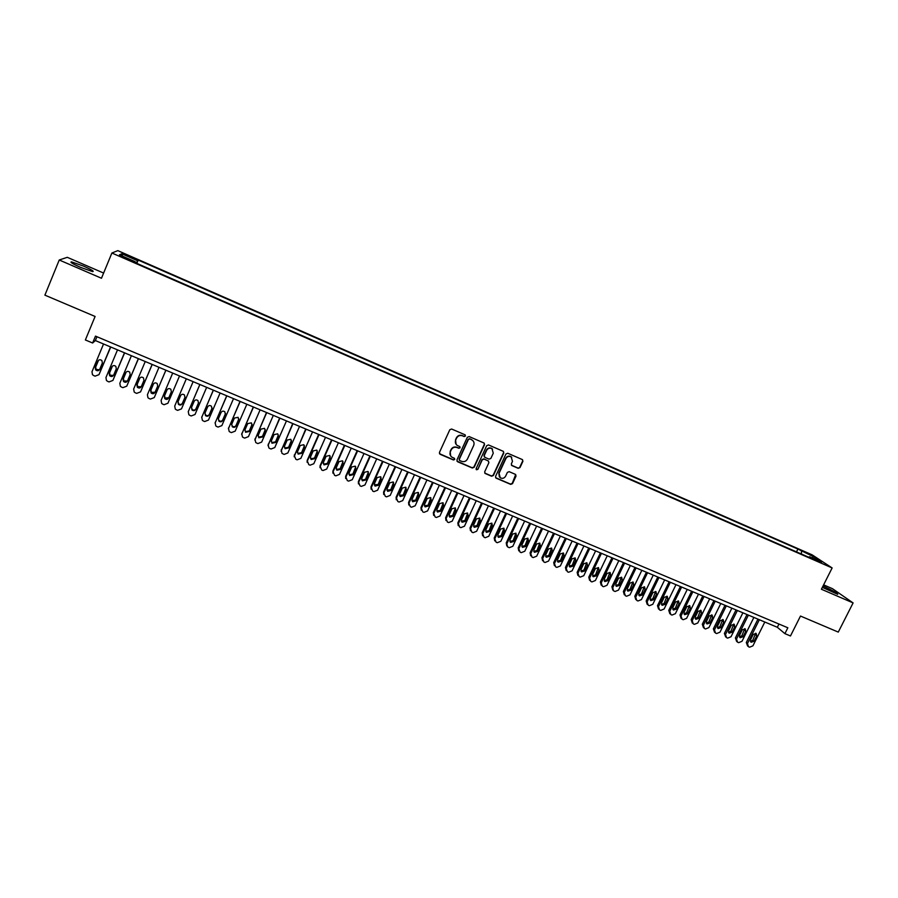 <?xml version="1.0" encoding="UTF-8"?>
<svg xmlns="http://www.w3.org/2000/svg" width="898" height="898" viewBox="0 0 898 898"><rect width="100%" height="100%" fill="white"/><g stroke="black" fill="none" stroke-linecap="round" stroke-linejoin="round"><path stroke-width="1.35" d="M465.456 436.046L464.984 434.778L451.638 429.019L449.808 429.738L439.425 452.491L440.11 454.287L453.445 459.978L454.725 459.473L454.41 458.294L451.829 457.104C450.044 455.701 449.55 453.905 450.358 451.739L451.223 449.853C452.592 447.507 454.534 446.733 457.082 447.541L458.811 448.27L460.09 447.765L459.754 446.587L457.25 445.43C455.409 444.027 454.904 442.22 455.724 440.009L456.588 438.112C457.958 435.766 459.911 435.002 462.459 435.799L464.176 436.551L465.456 436.046M456.117 444.353L455.522 439.751L456.386 437.854C457.744 435.519 459.697 434.744 462.246 435.552L463.963 436.293L465.243 435.788L465.209 434.913M439.448 453.681L453.243 459.697L454.523 459.192L454.523 458.384M450.673 455.937L450.167 451.469L451.021 449.584C452.39 447.238 454.332 446.474 456.88 447.271L458.597 448.012L459.877 447.507L459.855 446.665M822.355 587.348L837.733 594.319C837.812 593.376 833.344 590.828 824.342 586.663L822.983 586.091M83.637 266.122L71.526 261.879C69.629 261.992 72.648 263.821 80.573 267.391L92.651 271.611C94.503 271.488 91.506 269.658 83.637 266.122M804.765 551.9L810.153 554.863L804.765 551.9M518.18 468.307L519.987 467.589L522.917 461.303L522.423 459.608L507.763 453.266L505.956 453.984L495.55 476.434L495.999 478.095L510.704 484.381L512.511 483.663L516.024 476.097L515.564 474.436L509.188 471.675L507.381 472.393L505.63 476.153C504.283 478.32 502.487 478.859 500.265 477.792L499.052 473.347L505.9 458.564C507.213 456.442 508.975 455.881 511.187 456.88L512.477 461.404L511.332 463.862L511.815 465.546L518.18 468.307L519.717 467.308L522.636 461.022L522.524 459.675M103.618 273.059L67.294 257.322L59.234 259.993L44.9 295.15L95.098 316.466L85.366 339.96L92.617 343.002L95.48 336.121L787.849 627.781L784.908 633.64L790.476 635.975L800.488 616.05L838.283 632.102L853.1 602.917L832.491 588.695L823.612 584.856M59.234 259.993L101.474 278.245L111.891 253.012L832.132 567.94L821.412 589.234L853.1 602.917M484.527 444.735L484.044 443.028L469.149 436.574L467.319 437.304L456.936 459.956L457.61 461.752L472.326 468.015L474.144 467.297L484.527 444.735L484.202 443.141M488.523 444.948L503.307 451.346L503.789 453.052L493.395 475.513L491.588 476.232L485.133 473.459L484.684 471.798L488.894 462.683L488.231 460.899L484.078 459.114L482.26 459.832L477.882 469.34L476.456 469.766L476.142 468.599L486.705 445.666L488.523 444.948M126.18 255.447L133.802 258.478L127.078 255.032L122.532 253.337L126.18 255.447M111.891 253.012L117.806 250.632L812.084 554.818L832.132 567.94M796.492 551.877L797.895 549.048L138.213 260.072L136.081 263.047M797.895 549.048L813.498 556.693L821.681 562.047L809.536 556.738L813.307 559.23L134.251 262.25L135.228 261.711L119.445 254.808L121.78 253.786L137.282 260.577M92.617 343.002L95.368 340.555L777.331 627.287L784.908 633.64M96.95 336.739L95.368 340.555M778.959 624.031L777.331 627.287M136.844 263.383L138.213 260.072M134.947 262.553L135.228 261.711M809.536 556.738L808.817 557.265M801.409 554.032L801.51 551.439M122.588 256.188L121.78 253.786M813.498 556.693L812.174 557.894M456.97 461.168L472.101 467.735L473.92 467.016L484.291 444.465M469.71 438.942L468.43 439.448L459.316 459.327L459.641 460.494L461.606 461.348C464.131 462.144 466.084 461.37 467.443 459.046L473.673 445.475C474.503 443.23 473.976 441.423 472.101 440.02L469.497 438.684L468.43 439.448M459.327 460.135L459.114 459.046L468.217 439.189M472.943 440.716L471.529 439.717M469.497 438.684L471.304 439.459M484.729 473.044L491.341 475.94L493.148 475.222L503.542 452.783L503.43 451.436M488.579 461.123L483.842 458.844L482.024 459.563L477.882 469.34M476.142 469.418L477.646 469.059M493.271 453.198L491.969 448.663C489.736 447.642 487.962 448.203 486.637 450.347L484.224 455.578L484.886 457.363L489.04 459.147L490.858 458.429L493.271 453.198M492.575 449.146L491.722 448.394C489.5 447.372 487.715 447.934 486.402 450.078L486.637 450.347M484.303 456.869L483.988 455.308L486.402 450.078M511.433 465.186L517.922 468.026M511.737 457.295L510.928 456.611C508.717 455.6 506.955 456.162 505.641 458.294L505.9 458.564M499.4 476.984L498.805 473.055L505.641 458.294M495.606 477.68L510.446 484.089L512.242 483.371L515.677 474.514M110.533 346.931L98.982 374.657L95.087 376.15L93.684 375.566L92.46 374.668L91.989 371.761L103.539 343.99M110.735 347.01L98.982 374.657M98.578 360.233L95.682 367.035L96.075 369.392L99.498 369.74M99.712 369.359L102.361 362.994L101.923 360.592C100.318 359.335 98.971 359.514 97.893 361.131L95.233 367.507L95.637 369.864C97.242 371.166 98.6 370.997 99.712 369.359M124.474 352.791L112.901 380.426L109.017 381.919L107.625 381.336L106.447 380.483L105.953 377.542L117.515 349.861M124.631 352.858L112.901 380.426M112.418 366.148L109.59 372.827L110.005 375.196L113.507 375.42M113.642 375.151L116.302 368.809L115.842 366.384C114.248 365.16 112.912 365.351 111.846 366.945L109.186 373.299L109.612 375.678C111.206 376.947 112.553 376.767 113.642 375.151M138.337 358.616L126.753 386.174L122.88 387.655L121.499 387.083L120.354 386.263L119.838 383.3L131.411 355.709M138.449 358.672L126.753 386.174M126.191 372.041L123.441 378.574L123.868 380.965L127.437 381.066M127.505 380.92L130.165 374.589L129.694 372.142C128.111 370.953 126.786 371.155 125.731 372.737L123.071 379.079L123.509 381.47C125.091 382.705 126.427 382.514 127.505 380.92M152.132 364.42L140.548 391.887L136.687 393.369L135.306 392.808L134.195 392.022L133.656 389.036L145.24 361.524M152.211 364.453L140.548 391.887M139.908 377.923L137.214 384.31L137.663 386.712L141.289 386.679M141.3 386.645L143.961 380.337L143.478 377.878C141.895 376.722 140.593 376.936 139.549 378.507L136.889 384.815L137.338 387.229C138.921 388.43 140.234 388.239 141.3 386.645M165.861 370.189L154.265 397.578L150.415 399.06L149.046 398.499L147.968 397.747L147.407 394.738L159.002 367.304M165.906 370.212L154.265 397.578M153.569 383.783L150.931 390.013L151.392 392.426L155.073 392.235M155.028 392.359L157.689 386.061L157.195 383.592C155.623 382.469 154.333 382.683 153.3 384.232L150.639 390.529L151.1 392.965C152.671 394.132 153.985 393.93 155.028 392.359M167.915 403.236L179.533 375.936L167.915 403.236L164.076 404.717L162.718 404.156L161.674 403.438L161.101 400.418L172.708 373.063M167.129 389.665L164.581 395.681L165.052 398.117L168.835 397.679M168.689 398.039L171.35 391.764L170.844 389.283C169.284 388.183 168.005 388.396 166.983 389.945L164.323 396.22L164.794 398.656C166.355 399.801 167.657 399.588 168.689 398.039M193.126 381.65L181.497 408.871L177.681 410.352L176.322 409.791L175.301 409.095L174.717 406.064L186.335 378.799L174.897 405.604M178.062 401.586L178.646 403.774C180.184 404.886 181.463 404.672 182.485 403.123L185.067 397.096M182.283 403.685L184.943 397.432L184.427 394.94C182.878 393.863 181.609 394.087 180.61 395.625L177.939 401.877L178.421 404.336C179.97 405.447 181.261 405.223 182.283 403.685L182.485 403.123M199.85 384.479L188.311 411.553M206.652 387.341L195.023 414.483L191.207 415.954L189.86 415.392L188.872 414.73L188.266 411.677L199.895 384.501M191.521 407.423L192.161 409.398C193.699 410.487 194.967 410.263 195.977 408.736L198.626 402.551M195.809 409.308L198.48 403.079L197.942 400.575C196.404 399.52 195.147 399.756 194.159 401.271L191.487 407.512L191.981 409.971C193.519 411.06 194.799 410.835 195.809 409.308L195.977 408.736M213.309 390.136L201.713 417.368M220.111 392.998L208.471 420.062L204.677 421.532L203.33 420.971L202.376 420.331L201.758 417.278L213.387 390.17M204.969 413.114L205.474 415.583C207.011 416.65 208.269 416.414 209.268 414.898L211.939 408.691L211.4 406.177C209.874 405.155 208.617 405.391 207.64 406.895L204.969 413.114L205.62 414.999C207.146 416.055 208.403 415.83 209.402 414.315L212.108 408.018M226.7 395.771L215.082 423.093M233.514 398.633L221.862 425.607L218.079 427.078L216.744 426.528L215.801 425.91L215.172 422.835L226.824 395.827M218.315 418.861L219.011 420.567C220.526 421.611 221.772 421.375 222.76 419.871L225.521 413.45M222.659 420.466L225.342 414.27L224.792 411.755C223.276 410.756 222.031 411.003 221.054 412.485L218.382 418.692L218.91 421.173C220.425 422.206 221.683 421.97 222.659 420.466L222.76 419.871M240.035 401.372L228.395 428.784M246.849 404.246L235.186 431.141L231.415 432.6L230.079 432.05L229.17 431.455L228.53 428.38L240.193 401.44M231.628 424.541L232.335 426.112C233.839 427.134 235.085 426.887 236.062 425.405L238.846 418.872M235.994 426.011L238.677 419.837L238.116 417.312L234.412 418.053L231.74 424.238L232.268 426.73C233.772 427.74 235.018 427.504 235.994 426.011L236.062 425.405M253.303 406.951L241.652 434.452M260.117 409.825L248.443 436.63L244.683 438.101L243.358 437.551L242.471 436.978L241.82 433.891L253.494 407.03M244.885 430.187L245.603 431.635L249.285 430.905L252.114 424.271M249.262 431.523L251.945 425.371L251.373 422.846L247.702 423.598L245.019 429.76L245.558 432.252L249.262 431.523L249.285 430.905M266.504 412.508L254.852 440.076M273.318 415.37L261.644 442.108L257.894 443.567L256.57 443.017L255.717 442.467L255.054 439.369L266.728 412.597M258.096 435.799L258.792 437.124L262.463 436.383L265.303 429.648M262.463 437.012L265.146 430.872L264.573 428.346L260.925 429.109L258.242 435.261L258.792 437.753L262.463 437.012L262.463 436.383M279.637 418.03L267.997 445.677M286.462 420.893L274.777 447.552L271.039 449.011L269.726 448.472L268.884 447.934L268.21 444.836L279.895 418.142M271.241 441.378L271.926 442.579L275.563 441.827L278.414 435.002M275.607 442.478L278.29 436.349L277.707 433.824L274.092 434.598L271.409 440.727L271.959 443.23L275.607 442.478L275.563 441.827M292.714 423.53L281.085 451.234M299.539 426.393L287.843 452.974L284.116 454.433L281.994 453.378L281.321 450.268L293.006 423.654M284.329 446.923L284.992 448.012L288.606 447.249L291.468 440.346M288.685 447.911L291.367 441.805L290.784 439.268L287.192 440.065L284.509 446.171L285.059 448.674L288.685 447.911L288.606 447.249M305.724 428.997L294.129 456.756M312.56 431.871L300.852 458.362L297.137 459.821L295.835 459.282L294.353 455.668L306.061 429.132M297.35 452.435L298.001 453.423L301.593 452.648L304.456 445.666M301.694 453.322L304.388 447.238L303.793 444.701L300.224 445.498L297.541 451.593L298.102 454.096L301.694 453.322L301.593 452.648M318.678 434.441L307.206 460.36L307.105 462.257M325.514 437.315L313.795 463.738L310.091 465.186L308.8 464.648L307.329 461.056L319.037 434.598M310.326 457.913L310.944 458.811L314.502 458.025L317.376 450.964M314.648 458.71L317.342 452.637L316.747 450.1L313.2 450.908L310.506 456.981L311.078 459.495L314.648 458.71L314.502 458.025M331.564 439.863L320.092 465.703L320.025 467.712M338.4 442.736L326.681 469.07L322.988 470.53L321.697 469.991L320.249 466.41L331.968 440.031M323.235 463.357L323.83 464.165L327.366 463.368L330.228 456.251M327.534 464.064L330.228 458.014L329.633 455.477L326.109 456.296L323.426 462.347L323.987 464.861L327.534 464.064L327.366 463.368M344.394 445.251L332.911 471.023L332.877 473.134M351.23 448.124L339.5 474.391L335.818 475.839L334.539 475.311L333.102 471.742L344.821 445.43M336.088 468.778L336.649 469.497L340.162 468.689L343.014 461.516M340.364 469.396L343.058 463.368L342.464 460.82L338.961 461.651L336.267 467.69L336.851 470.204L340.364 469.396L340.162 468.689M357.168 450.628L345.674 476.31L345.685 478.522M364.004 453.501L352.263 479.689L348.592 481.126L347.324 480.598L345.887 477.04L357.629 450.818M348.884 474.155L349.412 474.795L352.903 473.987L355.743 466.769M353.139 474.705L355.833 468.689L355.226 466.152L351.747 466.982L349.053 473.01L349.636 475.525L353.139 474.705L352.903 473.987M369.875 455.971L358.369 481.586L358.425 483.887M376.711 458.844L364.97 484.954L361.31 486.39L360.042 485.874L358.628 482.316L370.358 456.173M361.625 479.51L362.107 480.082L365.576 479.251L368.416 471.989M365.845 479.981L368.539 473.987L367.933 471.45L364.487 472.292L361.782 478.297L362.365 480.812L365.845 479.981L365.576 479.251M382.514 461.28L371.009 486.828L371.11 489.208M389.362 464.165L377.609 490.196L373.961 491.633L372.704 491.116L371.289 487.58L383.042 461.505M374.298 484.83L378.193 484.505L381.021 477.208M378.496 485.246L381.19 479.263L380.584 476.726L377.149 477.579L374.455 483.562L375.038 486.076L378.496 485.246L378.193 484.505M395.109 466.578L383.592 492.048L383.738 494.506M401.945 469.452L390.192 495.415L386.555 496.852L385.298 496.336L383.906 492.811L395.659 466.814M386.915 490.117L390.753 489.724L393.571 482.394M391.079 490.476L393.784 484.516L393.167 481.979L389.766 482.832L387.06 488.804L387.644 491.318L391.079 490.476L390.753 489.724M407.636 471.843L396.108 497.234L396.299 499.771M414.483 474.728L402.719 500.601L399.094 502.038L397.836 501.522L396.456 498.008L408.22 472.09M399.475 495.382L403.247 494.921L406.064 487.569M403.617 495.685L406.311 489.736L405.705 487.199L402.315 488.074L399.61 494.023L400.205 496.527L403.617 495.685L403.247 494.921M420.107 477.085L408.579 502.409L408.803 505.002M426.954 479.97L415.179 505.776L411.565 507.213L410.319 506.697L408.949 503.194L420.724 477.343M411.969 500.613L415.684 500.096L418.502 492.721M416.088 500.871L418.782 494.944L418.176 492.407L414.797 493.283L412.103 499.209L412.687 501.724L416.088 500.871L415.684 500.096M432.51 482.305L420.982 507.55L421.252 510.21M439.369 485.189L427.583 510.917L423.979 512.354L422.745 511.838L421.387 508.347L433.162 482.574M424.406 505.81L428.077 505.237L430.872 497.851M428.503 506.023L431.197 500.119L430.591 497.582L427.235 498.469L424.529 504.384L425.124 506.887L428.503 506.023L428.077 505.237M444.869 487.502L433.33 512.679L433.644 515.385M451.716 490.375L439.93 516.036L436.349 517.472L435.115 516.956L433.768 513.476L445.554 487.782M436.787 510.984L440.402 510.367L443.197 502.97M440.851 511.164L443.556 505.271L442.939 502.745L439.616 503.621L436.911 509.525L437.494 512.028L440.851 511.164L440.402 510.367M457.161 492.665L445.621 517.776L445.98 520.526M464.019 495.55L452.222 521.132L448.652 522.569L447.417 522.052L446.093 518.595L457.879 492.968M449.112 516.137L452.671 515.463L455.454 508.055M453.153 516.271L455.858 510.401L455.241 507.875L451.93 508.762L449.225 514.644L449.819 517.147L453.153 516.271L452.671 515.463M469.407 497.818L457.857 522.849L458.249 525.644M476.254 500.702L464.457 526.206L460.887 527.631L459.675 527.126L458.35 523.68L470.148 498.132M461.381 521.255L464.872 520.537L467.667 513.128M465.389 521.368L468.105 515.508L467.488 512.983L464.187 513.869L461.482 519.74L462.077 522.243L465.389 521.368L464.872 520.537M481.586 502.936L470.036 527.901L470.473 530.74M488.445 505.821L476.636 531.257L473.078 532.682L471.865 532.177L470.563 528.742L482.361 503.262M473.583 526.34L477.029 525.599L479.813 518.18M477.579 526.43L480.284 520.582L479.667 518.067L476.389 518.965L473.684 524.814L474.279 527.306L477.579 526.43L477.029 525.599M493.72 508.032L482.147 532.929L482.63 535.803M500.568 510.917L488.759 536.286L485.212 537.711L484 537.206L482.709 533.771L494.517 508.369M485.739 531.414L489.129 530.628L491.913 523.208M489.702 531.47L492.418 525.644L491.801 523.13L488.546 524.028L485.829 529.854L486.424 532.357L489.702 531.47L489.129 530.628M505.787 513.117L494.214 537.936L494.731 540.843M512.646 515.991L500.826 541.292L497.29 542.706L496.089 542.212L494.798 538.789L506.607 513.465M497.829 536.454L501.174 535.635L503.946 528.215M501.78 536.488L504.485 530.673L503.879 528.159L500.635 529.068L497.919 534.882L498.513 537.374L501.78 536.488L501.174 535.635M517.798 518.168L506.225 542.908L506.775 545.861M524.657 521.042L512.837 546.276L509.312 547.69L507.572 546.882L506.842 543.784L518.651 518.528M509.873 541.472L513.162 540.618L515.935 533.21M513.791 541.483L516.507 535.691L515.89 533.176L512.668 534.086L509.952 539.889L510.547 542.381L513.791 541.483L513.162 540.618M529.764 523.197L518.18 547.87L518.763 550.844M536.622 526.071L524.791 551.226L521.278 552.64L520.088 552.147L518.82 548.757L530.639 523.568M521.85 546.455L525.094 545.58L527.867 538.183L524.645 539.081L521.929 544.861L522.524 547.353L525.757 546.455L528.473 540.675L527.856 538.171M541.662 528.204L530.089 552.809L530.696 555.806M548.521 531.077L536.701 556.165L533.188 557.579L532.009 557.086L530.752 553.696L542.583 528.585M534.456 552.304L533.782 551.439L536.982 550.519L539.743 543.122L536.577 544.053L533.861 549.823L534.456 552.304L537.666 551.406L540.383 545.647L539.765 543.144M553.516 533.176L541.932 557.725L542.583 560.745M560.374 536.061L548.543 561.082L545.052 562.485L543.862 562.002L542.628 558.623L554.459 533.58M545.658 556.367L548.801 555.435L551.574 548.049L548.442 549.004L545.726 554.762L546.321 557.231L549.52 556.333L552.236 550.586L551.619 548.083M565.313 538.138L553.718 562.619L554.403 565.65M572.172 541.023L560.341 565.965L556.85 567.379L555.671 566.885L554.448 563.529L566.279 538.553M557.467 561.284L560.577 560.33L563.338 552.955M561.317 561.239L564.034 555.503L563.428 553.011L560.262 553.931L557.546 559.667L558.141 562.148L561.317 561.239L560.577 560.33M577.055 543.077L565.459 567.48L566.178 570.544M583.913 545.962L572.082 570.836L568.602 572.239L567.435 571.757L566.211 568.4L578.054 543.492M569.231 566.178L572.295 565.201L575.057 557.838M573.059 566.122L575.775 560.408L575.169 557.916L572.026 558.837L569.31 564.561L569.893 567.031L573.059 566.122L572.295 565.201M588.751 547.993L577.145 572.329L577.897 575.427M595.61 550.878L583.767 575.685L580.299 577.088L579.131 576.606L577.93 573.261L589.773 548.42M580.939 571.049L583.958 570.05L586.731 562.709M584.755 570.982L587.472 565.28L586.865 562.799L583.734 563.72L581.017 569.422L581.601 571.891L584.755 570.982L583.958 570.05M600.392 552.887L588.785 577.156L589.582 580.31M607.25 555.772L595.396 580.501L591.939 581.904L590.783 581.421L589.593 578.099L601.435 553.325M592.601 575.899L595.565 574.877L598.337 567.547M596.395 575.82L599.112 570.129L598.506 567.648L595.396 568.58L592.669 574.271L593.264 576.729L596.395 575.82L595.565 574.877M611.976 557.759L600.369 581.96L601.2 585.159M618.834 560.644L606.981 585.305L603.535 586.708L602.378 586.226L601.2 582.914L613.042 558.208M604.208 580.714L607.127 579.693L609.899 572.374M607.98 580.636L610.696 574.967L610.101 572.486L607.003 573.418L604.275 579.098L604.859 581.556L607.98 580.636L607.127 579.693M623.504 562.608L611.897 586.742L612.773 589.975M630.362 565.493L618.509 590.087L615.074 591.49L613.469 590.761L612.75 587.696L624.604 563.068M615.759 585.518L618.643 584.475L621.416 577.178M619.519 585.429L622.235 579.771L621.64 577.302L618.554 578.245L615.826 583.891L616.41 586.349L619.519 585.429L618.643 584.475M634.987 567.435L623.369 591.501L624.301 594.779M641.846 570.32L629.992 594.846L626.568 596.238L625.412 595.767L624.256 592.467L636.11 567.906M627.253 590.3L630.093 589.234L632.877 581.96M631.002 590.199L633.719 584.564L633.124 582.095L630.048 583.038L627.332 588.673L627.904 591.12L631.002 590.199L630.093 589.234M646.414 572.239L634.796 596.238L635.762 599.561M653.273 575.124L641.419 599.583L637.995 600.975L636.862 600.504L635.705 597.226L647.57 572.722M638.702 595.06L641.498 593.982L644.281 586.72M642.429 594.947L645.157 589.335L644.562 586.865L641.498 587.808L638.781 593.432L639.354 595.879L642.429 594.947L641.498 593.982M657.796 577.021L646.167 600.964L647.177 604.309M664.655 579.906L652.79 604.309L649.389 605.69L648.244 605.218L647.11 601.952L658.975 577.515M650.096 599.785L652.857 598.697L655.641 591.456M653.811 599.684L656.539 594.083L655.944 591.625L652.902 592.557L650.174 598.169L650.747 600.616L653.811 599.684L652.857 598.697M669.122 581.792L657.493 605.656L658.548 609.046M675.981 584.677L664.116 609.001L660.715 610.393L659.592 609.922L658.459 606.655L670.323 582.297M661.433 604.5L664.161 603.4L666.945 596.182M665.137 604.388L667.865 598.798L667.281 596.351L664.239 597.293L661.523 602.884L662.095 605.319L665.137 604.388L664.161 603.4M680.392 586.529L668.774 610.337L669.852 613.749M687.262 589.414L675.386 613.671L672.007 615.063L670.873 614.591L669.762 611.336L681.627 587.045M672.725 609.192L675.419 608.081L678.203 600.874M676.419 609.08L679.146 603.501L678.562 601.065L675.543 602.008L672.815 607.587L673.388 610.011L676.419 609.08L675.419 608.081M691.628 591.254L679.999 614.995L681.122 618.43M698.487 594.139L686.611 618.329L683.232 619.71L682.121 619.25L681.01 616.006L692.874 591.782M683.973 613.862L686.622 612.739L689.417 605.555M687.644 613.749L690.371 608.193L689.787 605.746L686.79 606.689L684.063 612.256L684.624 614.681L687.644 613.749L686.622 612.739M702.797 595.946L691.168 619.62L692.336 623.1M709.667 598.831L697.791 622.965L694.423 624.346L693.301 623.885L692.201 620.653L704.077 596.485M695.164 618.509L697.78 617.375L700.575 610.213M698.824 618.396L701.551 612.851L700.979 610.415L697.982 611.358L695.254 616.915L695.815 619.328L698.824 618.396L697.78 617.375M713.932 600.627L702.292 624.245L703.493 627.736M720.791 603.512L708.915 627.579L705.559 628.959L704.447 628.499L703.359 625.277L715.235 601.177M706.299 623.133L708.881 621.988L711.687 614.861M709.959 623.021L712.686 617.487L712.114 615.063L709.128 616.006L706.4 621.539L706.962 623.953L709.959 623.021L708.881 621.988M725.012 605.286L713.371 628.836L714.606 632.36M731.87 608.17L719.983 632.17L716.638 633.55L715.538 633.09L714.46 629.88L726.336 605.847M717.401 627.736L719.938 626.591L722.744 619.474M721.038 627.623L723.766 622.112L723.193 619.687L720.23 620.641L717.502 626.153L718.052 628.566L721.038 627.623L719.938 626.591M736.034 609.922L724.394 633.404L725.674 636.951M742.904 612.806L731.017 636.738L727.683 638.119L726.572 637.659L725.505 634.459L737.393 610.494M728.446 632.327L730.95 631.171L733.756 624.076M732.072 632.214L734.8 626.714L734.227 624.29L731.275 625.244L728.547 630.744L729.097 633.157L732.072 632.214L730.95 631.171M747.024 614.535L735.383 637.962L736.686 641.531M753.882 617.42L741.995 641.295L738.672 642.665L737.572 642.216L736.506 639.017L748.393 615.119M739.436 636.884L741.905 635.728L744.723 628.656M743.05 636.783L745.778 631.294L745.217 628.881L742.276 629.835L739.548 635.324L740.098 637.715L743.05 636.783L741.905 635.728M757.957 619.137L746.305 642.497L747.652 646.089M764.815 622.022L752.928 645.83L749.606 647.2L748.517 646.751L747.462 643.563L759.349 619.721M750.38 641.43L752.816 640.263L755.645 633.225M753.994 641.318L756.722 635.851L756.161 633.449L753.22 634.392L750.492 639.87L751.042 642.261L753.994 641.318L752.816 640.263M126.798 255.717L127.078 255.032M129.873 257.053L130.154 256.379M174.717 406.064L174.942 405.503M188.266 411.677L188.457 411.104M201.758 417.278L201.904 416.683M209.402 414.315L209.268 414.898M212.063 408.119L211.939 408.691M215.172 422.835L215.296 422.24M225.432 413.697L225.342 414.27M228.53 428.38L228.608 427.762M238.733 419.243L238.677 419.837M241.82 433.891L241.865 433.263M251.968 424.765L251.945 425.371M255.054 439.369L255.066 438.729M265.135 430.254L265.146 430.872M268.21 444.836L268.199 444.184M278.245 435.721L278.29 436.349M281.321 450.268L281.265 449.595M291.289 441.165L291.367 441.805M294.353 455.668L294.263 454.994M304.265 446.575L304.388 447.238M307.329 461.056L307.206 460.36M317.185 451.963L317.342 452.637M320.249 466.41L320.092 465.703M330.049 457.329L330.228 458.014M333.102 471.742L332.911 471.023M342.845 462.672L343.058 463.368M345.887 477.04L345.674 476.31M355.586 467.981L355.833 468.689M358.628 482.316L358.369 481.586M368.27 473.268L368.539 473.987M371.289 487.58L371.009 486.828M380.887 478.533L381.19 479.263M383.906 492.811L383.592 492.048M393.447 483.775L393.784 484.516M396.456 498.008L396.108 497.234M405.941 488.983L406.311 489.736M408.949 503.194L408.579 502.409M418.389 494.181L418.782 494.944M421.387 508.347L420.982 507.55M430.771 499.344L431.197 500.119M433.768 513.476L433.33 512.679M443.096 504.485L443.556 505.271M446.093 518.595L445.621 517.776M455.365 509.604L455.858 510.401M458.35 523.68L457.857 522.849M467.577 514.7L468.105 515.508M470.563 528.742L470.036 527.901M479.734 519.762L480.284 520.582M482.709 533.771L482.147 532.929M491.835 524.814L492.418 525.644M494.798 538.789L494.214 537.936M503.879 529.842L504.485 530.673M506.842 543.784L506.225 542.908M515.867 534.838L516.507 535.691M518.82 548.757L518.18 547.87M525.094 545.58L525.757 546.455M527.811 539.821L528.473 540.675M530.752 553.696L530.089 552.809M536.982 550.519L537.666 551.406M539.687 544.772L540.383 545.647M542.628 558.623L541.932 557.725M548.801 555.435L549.52 556.333M551.507 549.699L552.236 550.586M554.448 563.529L553.718 562.619M563.282 554.616L564.034 555.503M566.211 568.4L565.459 567.48M575.001 559.499L575.775 560.408M577.93 573.261L577.145 572.329M586.675 564.371L587.472 565.28M589.593 578.099L588.785 577.156M598.281 569.209L599.112 570.129M601.2 582.914L600.369 581.96M609.843 574.035L610.696 574.967M612.75 587.696L611.897 586.742M621.36 578.84L622.235 579.771M624.256 592.467L623.369 591.501M632.809 583.61L633.719 584.564M635.705 597.226L634.796 596.238M644.214 588.37L645.157 589.335M647.11 601.952L646.167 600.964M655.574 593.107L656.539 594.083M658.459 606.655L657.493 605.656M666.877 597.821L667.865 598.798M669.762 611.336L668.774 610.337M678.136 602.524L679.146 603.501M681.01 616.006L679.999 614.995M689.338 607.194L690.371 608.193M692.201 620.653L691.168 619.62M700.496 611.841L701.551 612.851M703.359 625.277L702.292 624.245M711.598 616.477L712.686 617.487M714.46 629.88L713.371 628.836M722.654 621.09L723.766 622.112M725.505 634.459L724.394 633.404M733.666 625.682L734.8 626.714M736.506 639.017L735.383 637.962M744.633 630.25L745.778 631.294M747.462 643.563L746.305 642.497M755.544 634.807L756.722 635.851M71.234 262.586L71.526 261.879M178.646 403.774L178.421 404.336M192.161 409.398L191.981 409.971M205.62 414.999L205.474 415.583M219.011 420.567L218.91 421.173M232.335 426.112L232.268 426.73M245.603 431.635L245.558 432.252M258.792 437.124L258.792 437.753M271.926 442.579L271.959 443.23M284.992 448.012L285.059 448.674M298.001 453.423L298.102 454.096M310.944 458.811L311.078 459.495M323.83 464.165L323.987 464.861M336.649 469.497L336.851 470.204M349.412 474.795L349.636 475.525M362.107 480.082L362.365 480.812M374.747 485.335L375.038 486.076M387.319 490.555L387.644 491.318M399.846 495.763L400.205 496.527M412.305 500.938L412.687 501.724M424.709 506.102L425.124 506.887M437.057 511.231L437.494 512.028M449.337 516.328L449.819 517.147M461.572 521.412L462.077 522.243M473.74 526.475L474.279 527.306M485.863 531.515L486.424 532.357M497.919 536.521L498.513 537.374M509.929 541.505L510.547 542.381M521.873 546.478L522.524 547.353M545.67 556.412L546.321 557.231M557.501 561.362L558.141 562.148M569.287 566.29L569.893 567.031M581.006 571.184L581.601 571.891M592.68 576.067L593.264 576.729M604.298 580.916L604.859 581.556M615.86 585.743L616.41 586.349M627.376 590.547L627.904 591.12"/></g></svg>
